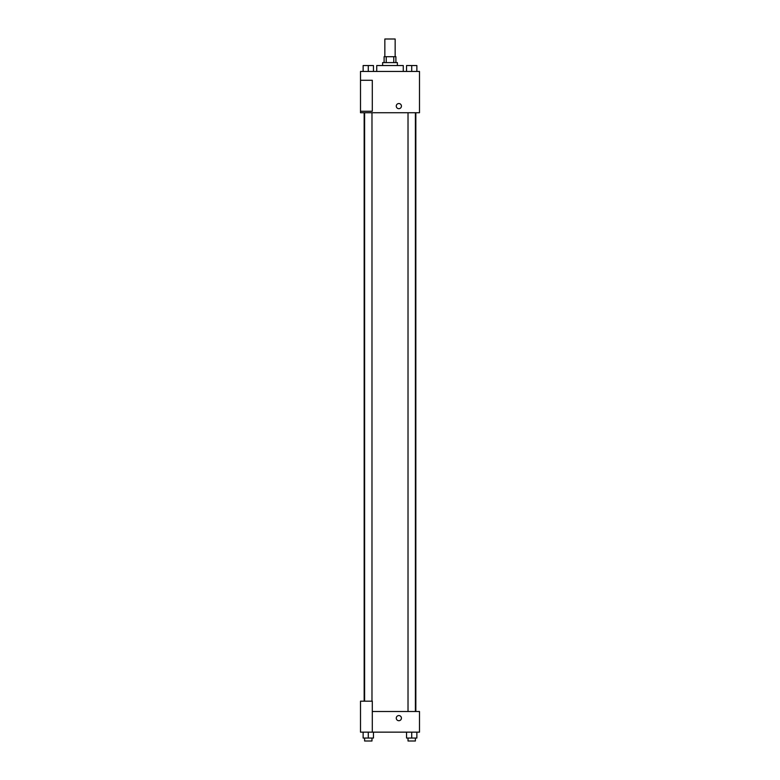 <?xml version="1.0" encoding="UTF-8"?>
<svg xmlns="http://www.w3.org/2000/svg" width="780" height="780" viewBox="0 0 780 780"><rect width="100%" height="100%" fill="white"/><g stroke="black" fill="none" stroke-linecap="round" stroke-linejoin="round"><path stroke-width="1.17" d="M395.158 56.696L395.158 39L384.842 39L384.842 56.696M386.217 62.595L386.217 56.696L384.101 56.696L384.101 62.595M386.217 56.696L395.899 56.696L395.899 62.595M393.783 62.595L393.783 56.696M382.629 65.549L382.629 62.595L397.371 62.595L397.371 65.549M403.27 71.448L403.27 65.549L376.73 65.549L376.73 71.448M360.506 71.448L419.494 71.448L419.494 112.739L360.506 112.739L360.506 111.267L372.304 111.267L372.304 80.291L360.506 80.291L360.506 71.448M396.269 106.109A2.584 2.584 0 0 1 400.14 103.877A2.584 2.584 0 0 1 400.14 108.342A2.584 2.584 0 0 1 396.269 106.109M360.506 80.291L360.506 111.267M372.304 711.506L419.494 711.506L419.494 732.147L360.506 732.147L360.506 701.181L372.304 701.181L372.304 732.147M396.269 718.136A2.584 2.584 0 0 1 400.14 715.904A2.584 2.584 0 0 1 400.14 720.369A2.584 2.584 0 0 1 396.269 718.136M406.546 732.147L406.546 738.046L416.871 738.046L416.871 732.147L416.871 738.046M411.713 738.046L411.713 732.147M415.399 738.046L415.399 741L408.018 741L408.018 738.046M363.129 732.147L363.129 738.046L373.454 738.046L373.454 732.147L373.454 738.046M368.287 738.046L368.287 732.147M371.982 738.046L371.982 741L364.601 741L364.601 738.046M406.546 71.448L406.546 65.549L416.871 65.549L416.871 71.448L416.871 65.549M411.713 71.448L411.713 65.549M415.399 65.549L408.018 65.549M363.129 71.448L363.129 65.549L373.454 65.549L373.454 71.448L373.454 65.549M368.287 71.448L368.287 65.549M371.982 65.549L364.601 65.549M415.837 711.506L415.837 112.739M364.162 701.181L364.162 112.739M408.018 112.739L408.018 711.506M415.399 112.739L415.399 711.506M371.982 701.181L371.982 112.739M364.601 701.181L364.601 112.739"/></g></svg>
